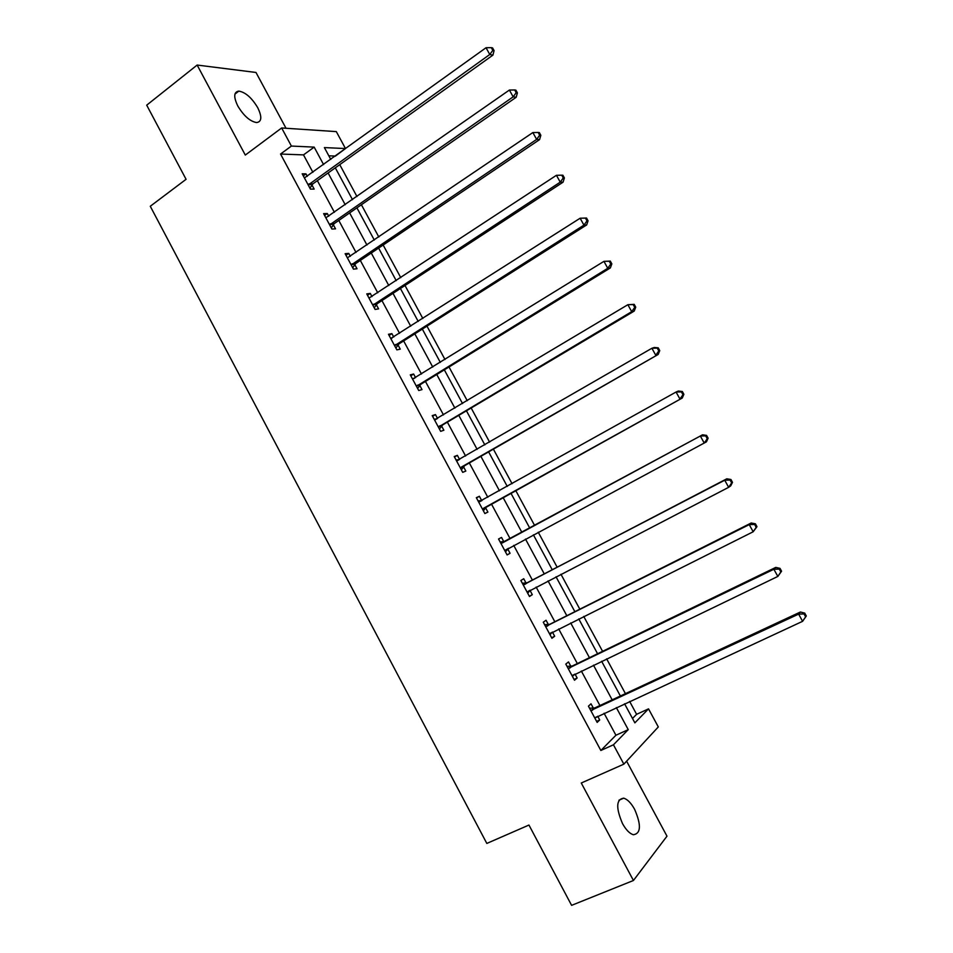 <?xml version="1.0" encoding="UTF-8"?>
<svg xmlns="http://www.w3.org/2000/svg" width="953" height="953" viewBox="0 0 953 953"><rect width="100%" height="100%" fill="white"/><g stroke="black" fill="none" stroke-linecap="round" stroke-linejoin="round"><path stroke-width="1.43" d="M634.591 809.276C631.077 802.974 627.443 799.269 623.679 798.161C616.162 799.293 615.781 807.775 622.523 823.618C626.038 829.92 629.659 833.625 633.4 834.757C640.988 833.506 641.381 825.024 634.591 809.276M257.727 107.701C251.771 97.766 245.469 92.238 238.822 91.107C233.771 91.893 233.425 96.849 237.785 105.962C243.777 115.909 250.067 121.448 256.643 122.568C261.765 121.781 262.135 116.814 257.727 107.701M632.506 718.467L636.604 714.321L648.528 708.865L658.309 726.936L623.858 764.151L613.446 744.793L628.241 729.641L616.341 707.591M286.019 128.274L255.988 72.464L197.14 65.054L146.702 105.164L186.073 179.307L150.276 206.265L486.816 843.429L528.951 825.048L571.597 905.35L633.435 880.489L666.981 836.174L626.609 761.173M312.882 172.302L303.507 154.886L280.539 154.041L291.392 146.059L281.659 127.976L336.314 131.609L345.486 148.561L324.389 147.584L330.774 159.425M335.206 156.244L345.486 148.561M636.604 714.321L629.647 701.432M625.43 693.641L606.632 658.833M602.57 651.316L583.736 616.436M579.817 609.181L560.948 574.23M557.171 567.249L538.254 532.227M534.633 525.496L515.776 490.592M512.071 483.719L493.416 449.197M489.604 442.132L471.163 407.991M467.244 400.725L449.018 366.976M444.991 359.519L426.968 326.14M422.834 318.493L405.013 285.495M400.772 277.657L383.154 245.028M378.817 236.999L361.401 204.752M356.958 196.532L339.744 164.643M335.099 156.042L328.821 155.816M280.539 154.041L600.855 750.476L615.924 735.24L604.095 713.261M599.925 705.542L581.342 671.007M577.327 663.55L558.696 628.944M554.825 621.749L536.158 587.072M532.429 580.151L513.727 545.402M510.141 538.731L491.486 504.101M487.817 497.275L469.376 463.027M465.6 456.01L447.374 422.131M443.49 414.924L425.455 381.438M421.476 374.029L403.643 340.912M399.557 333.324L381.939 300.576M377.745 292.797L360.317 260.419M356.029 252.45L338.791 220.441M334.408 212.293L317.373 180.641M307.295 176.329L305.961 173.863L302.196 173.803L310.428 189.111L314.156 189.099L311.953 184.989M311.75 184.608L311.333 183.846M328.761 216.236L327.308 213.532L323.615 213.651L331.882 229.03L335.539 228.839L333.312 224.705M333.121 224.36L332.752 223.657M350.323 256.321L348.738 253.391L345.141 253.689L353.444 269.127L357.018 268.758L354.778 264.612M354.599 264.279L354.266 263.647M371.98 296.586L370.276 293.417L366.762 293.893L375.101 309.415L378.579 308.867L376.34 304.698M393.732 337.04L391.897 333.633L388.479 334.289L396.853 349.87L400.248 349.143L397.997 344.95M415.591 377.662L413.626 374.017L410.29 374.863L418.712 390.516L422.012 389.598L419.749 385.393M437.546 418.486L435.45 414.591L432.209 415.615L440.667 431.34L443.872 430.244L441.596 426.027M459.596 459.489L457.369 455.343L454.224 456.558L462.717 472.354L465.826 471.068L463.551 466.827M481.682 500.551L479.395 496.287L476.333 497.68L484.863 513.56L487.888 512.083L485.601 507.818M503.815 541.697L501.516 537.421L498.55 539.005L507.115 554.944L510.046 553.288L507.746 548.999M526.044 583.022L523.733 578.733L520.862 580.508L529.475 596.518L532.31 594.672L529.999 590.372M548.38 624.549L546.057 620.236L543.281 622.202L551.93 638.284L554.67 636.247L552.43 632.077M570.823 666.254L568.488 661.918L565.808 664.086L574.492 680.239L577.137 678.012L575.016 674.057M593.362 708.162L591.015 703.802L588.43 706.161L597.162 722.398L599.711 719.968L597.698 716.227M623.858 764.151L581.27 783.009L633.435 880.489M600.855 750.476L613.446 744.793M197.14 65.054L245.302 155.065L281.659 127.976M624.572 703.779L634.865 722.85L648.528 708.865M335.301 167.823L352.491 199.653M356.922 207.861L374.303 240.061M378.627 248.09L396.21 280.658M400.427 288.485L418.212 321.435M422.334 329.071L440.322 362.39M444.336 369.847L462.527 403.548M466.446 410.803L484.839 444.884M488.651 451.936L507.258 486.411M510.963 493.273L529.773 528.129M533.394 534.836L552.264 569.811M556.028 576.779L574.862 611.683M578.769 618.914L597.567 653.746M601.617 661.251L620.379 696M323.591 164.595L314.168 147.119L291.392 146.059M612.16 699.836L593.469 665.17M589.43 657.677L570.704 622.94M566.821 615.721L548.046 580.913M544.294 573.956L525.496 539.076M521.887 532.382L503.136 497.621M499.455 490.783L480.908 456.392M477.119 449.351L458.786 415.353M454.879 408.122L436.76 374.505M432.757 367.072L414.829 333.836M410.719 326.212L393.005 293.345M388.788 285.531L371.277 253.045M366.953 245.04L349.644 212.912M345.224 204.728L328.106 172.969M303.507 154.886L314.168 147.119M615.924 735.24L628.241 729.641M303.268 175.805L305.961 173.863M324.58 215.438L327.308 213.532M345.987 255.261L348.738 253.391M367.489 295.251L370.276 293.417M389.086 335.42L391.897 333.633M410.791 375.78L413.626 374.017M432.579 416.318L435.45 414.591M454.474 457.035L457.369 455.343M476.464 497.931L479.395 496.287M498.562 539.017L501.516 537.421M507.079 554.872L510.046 553.288M529.308 596.221L532.31 594.672M551.644 637.748L554.67 636.247M574.075 679.477L577.137 678.012M596.614 721.385L599.711 719.968M309.141 183.846L312.894 183.846L492.927 55.119L489.771 54.5L308.2 184.977M492.808 50.354L494.071 50.616L492.582 47.912L491.319 47.65L492.808 50.354L489.771 54.5L486.042 47.733L304.412 177.937M312.894 183.846L309.939 188.206M492.927 55.119L494.071 50.616M491.319 47.65L486.042 47.733M330.608 223.752L334.265 223.586L516.192 97.266L513.143 96.849L329.655 224.884M516.181 92.679L517.396 92.858L515.895 90.142L514.68 89.963L516.181 92.679L513.143 96.849L509.39 90.047L325.855 217.796M334.265 223.586L331.275 227.898M516.192 97.266L517.396 92.858M514.68 89.963L509.39 90.047M352.169 263.85L355.743 263.504L539.577 139.614L536.634 139.4L351.204 264.958M539.66 135.207L540.839 135.302L539.338 132.574L538.159 132.467L539.66 135.207L536.634 139.4L532.858 132.562L347.38 257.846M355.743 263.504L352.717 267.769M539.577 139.614L540.839 135.302M538.159 132.467L532.858 132.562M373.826 304.126L377.317 303.602L563.068 182.178L560.233 182.154L372.849 305.222M563.259 177.937L564.39 177.949L562.878 175.209L561.746 175.185L563.259 177.937L560.233 182.154L556.445 175.292L369.014 298.075M377.317 303.602L374.243 307.819M563.068 182.178L564.39 177.949M561.746 175.185L556.445 175.292M395.578 344.581L398.973 343.878L586.679 224.932L583.939 225.122L394.602 345.665M586.977 220.87L583.939 225.122L580.139 218.225L586.536 218.046L585.452 218.118L586.977 220.87L588.061 220.81L586.536 218.046M390.742 338.494L580.139 218.225L585.452 218.118M398.973 343.878L395.876 348.048M390.635 338.303L392.064 338.101M586.679 224.932L588.061 220.81M417.438 385.215L420.738 384.333L610.396 267.9L607.764 268.293L416.437 386.287M610.79 264.017L607.764 268.293L603.94 261.36L610.313 261.098L609.265 261.241L610.79 264.017L611.838 263.862L610.313 261.098M412.566 379.08L603.94 261.36L609.265 261.241M420.738 384.333L417.605 388.455M412.339 378.663L414.388 378.412M610.396 267.9L611.838 263.862M439.393 426.039L442.609 424.967L634.233 311.071L631.708 311.667L438.38 427.099M634.734 307.366L631.708 311.667L627.872 304.71L634.198 304.352L633.197 304.579L634.734 307.366L635.734 307.14L634.198 304.352M434.485 419.856L627.872 304.71L633.197 304.579M442.609 424.967L439.428 429.053M434.139 419.213L436.831 418.915M634.233 311.071L635.734 307.14M461.443 467.053L658.178 354.456L460.418 468.09M658.785 350.93L655.771 355.266L651.9 348.262L654.33 347.488L658.213 347.821L657.248 348.131L658.785 350.93L659.75 350.609L658.213 347.821M456.511 460.811L651.9 348.262L657.248 348.131M464.564 465.791L461.359 469.829M456.046 459.942L459.37 459.62M658.178 354.456L659.75 350.609M483.6 508.247L682.241 398.044L482.563 509.271M682.967 394.709L679.942 399.069L676.058 392.028L678.381 391.04L682.324 391.492L681.407 391.897L682.967 394.709L683.885 394.304L682.324 391.492M478.632 501.969L676.058 392.028L681.407 391.897M486.626 506.805L483.374 510.784M478.037 500.861L482.027 500.516M682.241 398.044L683.885 394.304M708.127 438.201L706.566 435.39L705.696 435.866L707.257 438.69L708.127 438.201L706.423 441.847L504.804 550.643M707.257 438.69L704.231 443.085L700.336 436.009L702.54 434.806L505.233 541.375L500.134 541.959M500.861 543.293L700.336 436.009L705.696 435.866M508.378 548.273L505.495 551.93M706.566 435.39L702.54 434.806M732.488 482.325L730.927 479.49L730.093 480.062L731.666 482.897L732.488 482.325L730.725 485.863L728.652 487.317L527.152 592.194M731.666 482.897L728.652 487.317L724.733 480.217L726.817 478.799L527.474 582.736L522.339 583.248M523.185 584.82L724.733 480.217L730.093 480.062M530.118 590.205L527.724 593.266M730.927 479.49L726.817 478.799M756.968 526.652L755.395 523.805L754.621 524.46L756.194 527.319L756.968 526.652L753.18 531.762L549.595 633.948M756.194 527.319L753.18 531.762L749.237 524.626L751.226 522.994L549.821 624.275L544.639 624.715M545.616 626.538L749.237 524.626L754.621 524.46M552.085 632.256L550.048 634.781M755.395 523.805L751.226 522.994M781.579 571.204L779.995 568.345L779.256 569.084L780.841 571.955L781.579 571.204L777.839 576.434L572.145 675.88M780.841 571.955L777.839 576.434L773.872 569.263L775.742 567.404L572.276 666.004L567.035 666.385M568.143 668.446L773.872 569.263L779.256 569.084M574.135 674.486L572.479 676.499M779.995 568.345L775.742 567.404M806.298 615.972L804.713 613.101L804.022 613.935L805.619 616.817L806.298 615.972L802.605 621.32L594.803 718.014M805.619 616.817L802.605 621.32L798.626 614.113L800.377 612.029L594.827 707.924L589.538 708.234M590.777 710.533L798.626 614.113L804.022 613.935M596.28 716.882L595.006 718.395M804.713 613.101L800.377 612.029M308.438 184.608L312.179 184.608M329.893 224.503L333.55 224.336M351.443 264.589L355.016 264.243M373.099 304.853L376.578 304.329M394.84 345.296L398.247 344.593M416.687 385.929L419.999 385.036M434.913 419.808L435.819 419.523M438.63 426.741L441.847 425.669M456.94 460.775L458.262 460.251M460.68 467.744L463.801 466.482M479.061 501.933L481.682 500.706M482.826 508.926L485.851 507.472M501.29 543.27L504.244 541.661M502.279 542.984L505.233 541.375M505.066 550.298L508.009 548.654M523.626 584.797L526.485 582.998M524.615 584.523L527.474 582.736M527.414 591.861L529.403 590.574M546.057 626.514L548.821 624.525M547.058 626.252L549.821 624.275M549.869 633.602L550.917 632.84M568.584 668.422L571.264 666.242M569.608 668.184L572.276 666.004M572.419 675.546L573.098 674.986M591.229 710.533L593.802 708.15M592.254 710.295L594.827 707.924M623.679 798.161L618.938 800.21M238.822 91.107L234.938 94.109M308.975 183.965L312.727 183.977M330.298 224.015L333.955 223.836M351.728 264.231L355.302 263.886M373.254 304.638L376.745 304.114M394.899 345.224L398.294 344.521"/></g></svg>
